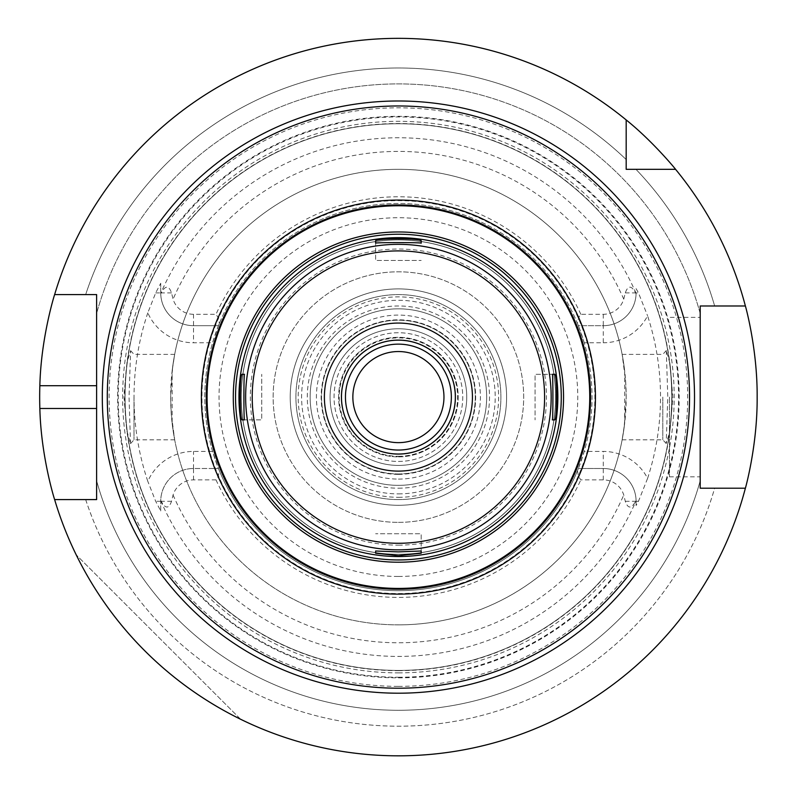 <?xml version="1.0" encoding="UTF-8"?>
<svg xmlns="http://www.w3.org/2000/svg" width="797" height="797" viewBox="0 0 797 797"><rect width="100%" height="100%" fill="white"/><g stroke="black" fill="none" stroke-linecap="round" stroke-linejoin="round"><path stroke-width="0.6" stroke-dasharray="3.98 2.99" d="M421.185 553.208L421.185 533.751L375.636 533.751L421.185 533.751L421.185 550.996M375.636 553.208L375.636 550.996M242.288 419.87L261.745 419.87L261.745 374.311L261.745 419.87L244.5 419.87M242.288 374.311L244.5 374.311M375.636 240.973L375.636 260.43L421.185 260.43L375.636 260.43L375.636 243.185M421.185 240.973L421.185 243.185M554.523 374.311L535.076 374.311L535.076 419.87L535.076 374.311L552.311 374.311M554.523 419.87L552.311 419.87M398.41 456.88A59.795 59.795 0 0 0 450.185 367.198A59.795 59.795 0 0 0 346.625 367.198A59.795 59.795 0 0 0 398.41 456.88A59.795 59.795 0 0 0 450.185 367.198A59.795 59.795 0 0 0 346.625 367.198A59.795 59.795 0 0 0 398.41 456.88M398.41 454.031A56.946 56.946 0 0 0 447.725 368.622A56.946 56.946 0 0 0 349.096 368.622A56.946 56.946 0 0 0 398.41 454.031M398.41 450.046A52.961 52.961 0 0 0 444.268 370.615A52.961 52.961 0 0 0 352.543 370.615A52.961 52.961 0 0 0 398.41 450.046M398.41 554.254A157.158 157.158 0 0 0 534.518 318.511A157.158 157.158 0 0 0 262.303 318.511A157.158 157.158 0 0 0 398.41 554.254A157.158 157.158 0 0 0 534.518 318.511A157.158 157.158 0 0 0 262.303 318.511A157.158 157.158 0 0 0 398.41 554.254M398.41 556.535A159.44 159.44 0 0 0 536.491 317.375A159.44 159.44 0 0 0 260.33 317.375A159.44 159.44 0 0 0 398.41 556.535A159.44 159.44 0 0 0 536.491 317.375A159.44 159.44 0 0 0 260.33 317.375A159.44 159.44 0 0 0 398.41 556.535A159.44 159.44 0 0 0 536.491 317.375A159.44 159.44 0 0 0 260.33 317.375A159.44 159.44 0 0 0 398.41 556.535M398.41 522.364A125.278 125.278 0 0 0 506.902 334.451A125.278 125.278 0 0 0 289.919 334.451A125.278 125.278 0 0 0 398.41 522.364A125.278 125.278 0 0 0 506.902 334.451A125.278 125.278 0 0 0 289.919 334.451A125.278 125.278 0 0 0 398.41 522.364M398.41 559.952A162.857 162.857 0 0 0 539.449 315.662A162.857 162.857 0 0 0 257.371 315.662A162.857 162.857 0 0 0 398.41 559.952M398.41 562.224A165.138 165.138 0 0 0 541.422 314.526A165.138 165.138 0 0 0 255.399 314.526A165.138 165.138 0 0 0 398.41 562.224A165.138 165.138 0 0 0 541.422 314.526A165.138 165.138 0 0 0 255.399 314.526A165.138 165.138 0 0 0 398.41 562.224A165.138 165.138 0 0 0 541.422 314.526A165.138 165.138 0 0 0 255.399 314.526A165.138 165.138 0 0 0 398.41 562.224A165.138 165.138 0 0 0 541.422 314.526A165.138 165.138 0 0 0 255.399 314.526A165.138 165.138 0 0 0 398.41 562.224A165.138 165.138 0 0 0 541.422 314.526A165.138 165.138 0 0 0 255.399 314.526A165.138 165.138 0 0 0 398.41 562.224M398.41 554.333A157.248 157.248 0 0 0 534.588 318.471A157.248 157.248 0 0 0 262.233 318.471A157.248 157.248 0 0 0 398.41 554.333A157.248 157.248 0 0 0 534.588 318.471A157.248 157.248 0 0 0 262.233 318.471A157.248 157.248 0 0 0 398.41 554.333M398.41 471.117A74.021 74.021 0 0 0 462.519 360.085A74.021 74.021 0 0 0 334.302 360.085A74.021 74.021 0 0 0 398.41 471.117M398.41 479.087A82.001 82.001 0 0 0 469.423 356.09A82.001 82.001 0 0 0 327.398 356.09A82.001 82.001 0 0 0 398.41 479.087M398.41 485.353A88.258 88.258 0 0 0 474.843 352.961A88.258 88.258 0 0 0 321.968 352.961A88.258 88.258 0 0 0 398.41 485.353A88.258 88.258 0 0 0 474.843 352.961A88.258 88.258 0 0 0 321.968 352.961A88.258 88.258 0 0 0 398.41 485.353M398.41 473.966A76.871 76.871 0 0 0 464.98 358.66A76.871 76.871 0 0 0 331.831 358.66A76.871 76.871 0 0 0 398.41 473.966A76.871 76.871 0 0 0 464.98 358.66A76.871 76.871 0 0 0 331.831 358.66A76.871 76.871 0 0 0 398.41 473.966M398.41 497.308A100.223 100.223 0 0 0 485.204 346.984A100.223 100.223 0 0 0 311.617 346.984A100.223 100.223 0 0 0 398.41 497.308M398.41 505.288A108.193 108.193 0 0 0 492.108 342.999A108.193 108.193 0 0 0 304.713 342.999A108.193 108.193 0 0 0 398.41 505.288A108.193 108.193 0 0 0 492.108 342.999A108.193 108.193 0 0 0 304.713 342.999A108.193 108.193 0 0 0 398.41 505.288M398.41 493.891A96.806 96.806 0 0 0 482.245 348.688A96.806 96.806 0 0 0 314.576 348.688A96.806 96.806 0 0 0 398.41 493.891M398.41 474.364A77.269 77.269 0 0 0 465.328 358.461A77.269 77.269 0 0 0 331.492 358.461A77.269 77.269 0 0 0 398.41 474.364M666.302 350.59L667.786 397.085L666.202 443.54L669.819 431.785L672.887 398.151L670.068 363.761L666.302 350.59M662.815 397.095L662.815 439.805L662.815 397.095M624.669 370.924L624.669 423.257L622.138 439.805L624.171 427.292L626.183 397.095L625.595 380.727L622.138 354.386L624.669 370.924A227.773 227.773 0 0 0 172.142 370.924L174.682 354.386L172.65 366.889L170.638 397.095L171.225 413.454L174.682 439.805L172.142 423.257L172.142 370.924M398.41 593.546A196.451 196.451 0 0 0 594.721 404.627A196.451 196.451 0 0 0 413.474 201.223A196.451 196.451 0 0 0 203.255 374.52A196.451 196.451 0 0 0 398.41 593.546A196.451 196.451 0 0 0 568.54 298.865A196.451 196.451 0 0 0 228.281 298.865A196.451 196.451 0 0 0 398.41 593.546M172.142 423.257A227.773 227.773 0 0 0 624.669 423.257M130.519 443.6L129.034 397.095L130.618 350.65L127.002 362.396L123.933 396.029L126.743 430.43L130.519 443.6M134.006 397.095L134.006 439.805L134.006 397.095M398.41 624.868A227.773 227.773 0 0 0 595.668 283.204A227.773 227.773 0 0 0 201.153 283.204A227.773 227.773 0 0 0 398.41 624.868M218.458 325.684L219.374 323.413L218.229 317.714L216.007 314.297L193.532 314.297A21.409 21.409 0 0 1 173.069 299.194L171.524 292.888C168.844 285.266 165.407 285.266 161.213 292.888L160.745 293.744A32.797 32.797 0 0 0 193.532 325.684L218.458 325.684L212.58 342.77L193.532 342.77A49.882 49.882 0 0 1 147.814 312.832L155.694 292.888L160.725 283.264L160.725 292.888A32.797 32.797 0 0 0 193.532 325.684L218.458 325.684M160.745 293.744L160.725 283.264M147.814 312.832A264.385 264.385 0 0 0 147.814 481.348A49.882 49.882 0 0 1 193.532 451.421L212.58 451.421L218.458 468.497L193.532 468.497A32.797 32.797 0 0 0 160.745 500.446L161.213 501.303C165.407 508.914 168.844 508.914 171.524 501.303L173.069 494.997A21.409 21.409 0 0 1 193.532 479.884L216.007 479.884L218.229 476.467L219.374 470.778A193.601 193.601 0 0 0 398.41 590.697A193.601 193.601 0 0 0 566.079 300.29A193.601 193.601 0 0 0 230.741 300.29A193.601 193.601 0 0 0 398.41 590.697A193.601 193.601 0 0 0 577.446 470.778L578.592 476.467L580.804 479.884L603.289 479.884A21.409 21.409 0 0 1 623.752 494.997L625.296 501.303C627.976 508.914 631.413 508.914 635.607 501.303L636.076 500.446L636.086 505.547L636.086 501.303A32.797 32.797 0 0 0 603.289 468.497L578.363 468.497L577.446 470.778M636.076 500.446A32.797 32.797 0 0 0 603.289 468.497L578.363 468.497L584.241 451.421L603.289 451.421A49.882 49.882 0 0 1 647.592 478.379L638.457 501.303L636.086 505.547M584.241 342.77L578.363 325.684L603.289 325.684L603.289 342.77L584.241 342.77A193.601 193.601 0 0 1 584.241 451.421M577.446 323.413L578.363 325.684L603.289 325.684A32.797 32.797 0 0 0 636.076 293.744L635.607 292.888C631.413 285.266 627.976 285.266 625.296 292.888L623.752 299.194A21.409 21.409 0 0 1 603.289 314.297L580.804 314.297L578.592 317.714L577.446 323.413A193.601 193.601 0 0 0 219.374 323.413M212.58 451.421A193.601 193.601 0 0 1 212.58 342.77M219.374 470.778L218.458 468.497L193.532 468.497A32.797 32.797 0 0 0 160.725 501.303L160.745 500.446M578.592 317.714A196.889 196.889 0 0 0 218.229 317.714M580.804 314.297A200.306 200.306 0 0 0 216.007 314.297M603.289 314.297L603.289 325.684A32.797 32.797 0 0 0 636.086 292.888L636.076 293.744M160.725 510.927L160.725 501.303L160.725 510.927L155.694 501.303L147.814 481.348M398.41 672.867A275.772 275.772 0 0 0 637.241 259.204A275.772 275.772 0 0 0 159.579 259.204A275.772 275.772 0 0 0 398.41 672.867M647.592 478.379A262.103 262.103 0 0 0 647.592 315.811A49.882 49.882 0 0 1 603.289 342.77M636.086 288.644L638.457 292.888L647.592 315.811M216.007 479.884A200.306 200.306 0 0 0 580.804 479.884M218.229 476.467A196.889 196.889 0 0 0 578.592 476.467M240.634 719.283C167.689 682.621 112.875 627.817 76.223 554.861C112.875 627.817 167.689 682.621 240.634 719.283L76.223 554.861L240.634 719.283M745.384 488.202L700.204 488.202L700.204 480.78A313.181 313.181 0 0 1 96.616 480.78L96.616 499.589L96.616 480.78A313.181 313.181 0 0 0 700.204 480.78L700.204 488.202L745.384 488.202L714.65 488.202A329.101 329.101 0 0 1 85.677 499.589L54.624 499.589A358.74 358.74 0 0 0 745.384 488.202A358.74 358.74 0 0 1 54.624 499.589M96.616 408.482L96.616 385.708M626.183 119.939L626.183 169.323L675.567 169.323A358.74 358.74 0 0 1 745.384 305.988L700.204 305.988L700.204 313.4A313.181 313.181 0 0 0 96.616 313.4L96.616 294.591L85.677 294.591A329.101 329.101 0 0 1 626.183 159.549L626.183 119.939L626.183 169.323L635.956 169.323A329.101 329.101 0 0 1 714.65 305.988L745.384 305.988L700.204 305.988L700.204 313.4A313.181 313.181 0 0 0 96.616 313.4L96.616 294.591L54.624 294.591A358.74 358.74 0 0 1 626.183 119.939A358.74 358.74 0 0 0 54.624 294.591M398.41 755.835A358.74 358.74 0 0 0 709.091 217.72A358.74 358.74 0 0 0 87.73 217.72A358.74 358.74 0 0 0 398.41 755.835M626.183 159.549A329.101 329.101 0 0 0 85.677 294.591M714.65 305.988A329.101 329.101 0 0 0 635.956 169.323L675.567 169.323L635.956 169.323M745.384 305.988A358.74 358.74 0 0 0 675.567 169.323M85.677 499.589A329.101 329.101 0 0 0 714.65 488.202M669.46 397.095L669.46 476.815L669.46 397.095M700.204 397.095L700.204 476.815L700.204 397.095M669.46 476.815L700.204 476.815L700.204 317.375L669.46 317.375M398.41 677.858A280.773 280.773 0 0 0 641.565 256.704A280.773 280.773 0 0 0 155.256 256.704A280.773 280.773 0 0 0 398.41 677.858M398.41 686.366A289.271 289.271 0 0 0 648.927 252.46A289.271 289.271 0 0 0 147.893 252.46A289.271 289.271 0 0 0 398.41 686.366M398.41 442.644A45.559 45.559 0 0 0 437.862 374.311A45.559 45.559 0 0 0 358.959 374.311A45.559 45.559 0 0 0 398.41 442.644M398.41 456.292A59.197 59.197 0 0 0 449.677 367.497A59.197 59.197 0 0 0 347.143 367.497A59.197 59.197 0 0 0 398.41 456.292M398.41 465.428A68.333 68.333 0 0 0 457.588 362.924A68.333 68.333 0 0 0 339.233 362.924A68.333 68.333 0 0 0 398.41 465.428A68.333 68.333 0 0 0 457.588 362.924A68.333 68.333 0 0 0 339.233 362.924A68.333 68.333 0 0 0 398.41 465.428M398.41 461.443A64.348 64.348 0 0 0 454.131 364.916A64.348 64.348 0 0 0 342.68 364.916A64.348 64.348 0 0 0 398.41 461.443A64.348 64.348 0 0 0 454.131 364.916A64.348 64.348 0 0 0 342.68 364.916A64.348 64.348 0 0 0 398.41 461.443M398.41 488.202A91.107 91.107 0 0 0 477.313 351.537A91.107 91.107 0 0 0 319.507 351.537A91.107 91.107 0 0 0 398.41 488.202M398.41 499.589A102.494 102.494 0 0 0 487.176 345.848A102.494 102.494 0 0 0 309.644 345.848A102.494 102.494 0 0 0 398.41 499.589A102.494 102.494 0 0 0 487.176 345.848A102.494 102.494 0 0 0 309.644 345.848A102.494 102.494 0 0 0 398.41 499.589M398.41 670.416A273.321 273.321 0 0 0 635.119 260.43A273.321 273.321 0 0 0 161.701 260.43A273.321 273.321 0 0 0 398.41 670.416A273.321 273.321 0 0 0 635.119 260.43A273.321 273.321 0 0 0 161.701 260.43A273.321 273.321 0 0 0 398.41 670.416A273.321 273.321 0 0 0 635.119 260.43A273.321 273.321 0 0 0 161.701 260.43A273.321 273.321 0 0 0 398.41 670.416M398.41 545.148A148.053 148.053 0 0 0 526.628 323.064A148.053 148.053 0 0 0 270.193 323.064A148.053 148.053 0 0 0 398.41 545.148M193.532 314.297L193.532 342.77M171.524 292.888L161.213 292.888M155.694 292.888L160.725 292.888A32.797 32.797 0 0 0 193.532 325.684M171.524 501.303L161.213 501.303M193.532 479.884L193.532 468.497A32.797 32.797 0 0 0 160.725 501.303L155.694 501.303M173.069 494.997A245.695 245.695 0 0 0 623.752 494.997M160.735 500.855A259.344 259.344 0 0 0 636.086 500.855M625.296 292.888L635.607 292.888M603.289 325.684A32.797 32.797 0 0 0 636.086 292.888L638.457 292.888M636.086 293.326A259.344 259.344 0 0 0 160.735 293.326M623.752 299.194A245.695 245.695 0 0 0 173.069 299.194M193.532 468.497L193.532 451.421M603.289 479.884L603.289 451.421M625.296 501.303L635.607 501.303M638.457 501.303L636.086 501.303A32.797 32.797 0 0 0 603.289 468.497M398.41 677.251A280.155 280.155 0 0 0 641.037 257.013A280.155 280.155 0 0 0 155.784 257.013A280.155 280.155 0 0 0 398.41 677.251M398.41 576.46A179.375 179.375 0 0 0 553.746 307.403A179.375 179.375 0 0 0 243.075 307.403A179.375 179.375 0 0 0 398.41 576.46M398.41 670.656A273.56 273.56 0 0 0 635.319 260.31A273.56 273.56 0 0 0 161.502 260.31A273.56 273.56 0 0 0 398.41 670.656M622.138 439.805L662.815 439.805L666.202 443.54M622.138 354.386L662.815 354.386L666.202 350.65M174.682 354.386L134.006 354.386L130.618 350.65M174.682 439.805L134.006 439.805L130.618 443.54"/><path stroke-width="1.2" d="M375.636 550.996L398.41 551.883L421.185 550.996L421.185 553.208L398.41 555.658L375.636 553.208L375.636 550.996M244.5 374.311C243.713 372.916 243.713 421.274 244.5 419.87L242.288 419.87C239.469 421.274 239.469 372.906 242.288 374.311L244.5 374.311M421.185 243.185C422.589 242.388 374.231 242.388 375.636 243.185L375.636 240.973C374.221 238.154 422.599 238.154 421.185 240.973L421.185 243.185M552.311 419.87C553.108 421.274 553.108 372.916 552.311 374.311L554.523 374.311C557.352 372.906 557.352 421.274 554.523 419.87L552.311 419.87M398.41 454.071A56.976 56.976 0 0 0 447.755 368.603A56.976 56.976 0 0 0 349.066 368.603A56.976 56.976 0 0 0 398.41 454.071M398.41 454.031A56.946 56.946 0 0 0 447.725 368.622A56.946 56.946 0 0 0 349.096 368.622A56.946 56.946 0 0 0 398.41 454.031M398.41 450.046A52.961 52.961 0 0 0 444.268 370.615A52.961 52.961 0 0 0 352.543 370.615A52.961 52.961 0 0 0 398.41 450.046M398.41 442.644A45.559 45.559 0 0 0 437.862 374.311A45.559 45.559 0 0 0 358.959 374.311A45.559 45.559 0 0 0 398.41 442.644M398.41 693.201A296.105 296.105 0 0 0 654.845 249.043A296.105 296.105 0 0 0 141.976 249.043A296.105 296.105 0 0 0 398.41 693.201A296.105 296.105 0 0 1 141.976 249.043A296.105 296.105 0 0 1 654.845 249.043A296.105 296.105 0 0 1 398.41 693.201M398.41 688.209A291.124 291.124 0 0 0 650.531 251.533A291.124 291.124 0 0 0 146.289 251.533A291.124 291.124 0 0 0 398.41 688.209M398.41 594.114A197.018 197.018 0 0 0 569.038 298.586A197.018 197.018 0 0 0 227.783 298.586A197.018 197.018 0 0 0 398.41 594.114M398.41 589.232A192.137 192.137 0 0 0 564.804 301.027A192.137 192.137 0 0 0 232.017 301.027A192.137 192.137 0 0 0 398.41 589.232M398.41 562.224A165.138 165.138 0 0 0 541.422 314.526A165.138 165.138 0 0 0 255.399 314.526A165.138 165.138 0 0 0 398.41 562.224M398.41 559.952A162.857 162.857 0 0 0 539.449 315.662A162.857 162.857 0 0 0 257.371 315.662A162.857 162.857 0 0 0 398.41 559.952M398.41 556.535A159.44 159.44 0 0 0 536.491 317.375A159.44 159.44 0 0 0 260.33 317.375A159.44 159.44 0 0 0 398.41 556.535M398.41 549.85A152.755 152.755 0 0 0 530.702 320.713A152.755 152.755 0 0 0 266.118 320.713A152.755 152.755 0 0 0 398.41 549.85M398.41 543.275A146.18 146.18 0 0 0 525.004 324A146.18 146.18 0 0 0 271.807 324A146.18 146.18 0 0 0 398.41 543.275M398.41 471.117A74.021 74.021 0 0 0 462.519 360.085A74.021 74.021 0 0 0 334.302 360.085A74.021 74.021 0 0 0 398.41 471.117M54.624 499.589C54.893 500.636 41.016 457.339 39.85 408.482L96.616 408.482L96.616 499.589L54.624 499.589A358.74 358.74 0 0 0 745.384 488.202L700.204 488.202L700.204 305.988L745.384 305.988A358.74 358.74 0 0 0 675.567 169.323L626.183 169.323L626.183 119.939A358.74 358.74 0 0 0 54.624 294.591L96.616 294.591L96.616 499.589L85.677 499.589M39.85 408.482A358.74 358.74 0 0 1 39.85 385.708C41.016 336.852 54.893 293.555 54.624 294.591M39.85 385.708L96.616 385.708L96.616 294.591L85.677 294.591M626.183 119.939C652.942 141.388 676.235 169.93 675.567 169.323M745.384 305.988C745.135 304.872 757.509 348.259 757.15 397.095C757.509 445.931 745.135 489.308 745.384 488.202M700.204 317.375L700.204 305.988L714.65 305.988M635.956 169.323L626.183 169.323L626.183 159.549M714.65 488.202L700.204 488.202L700.204 476.815M398.41 588.425A191.33 191.33 0 0 0 564.107 301.425A191.33 191.33 0 0 0 232.714 301.425A191.33 191.33 0 0 0 398.41 588.425"/></g></svg>

